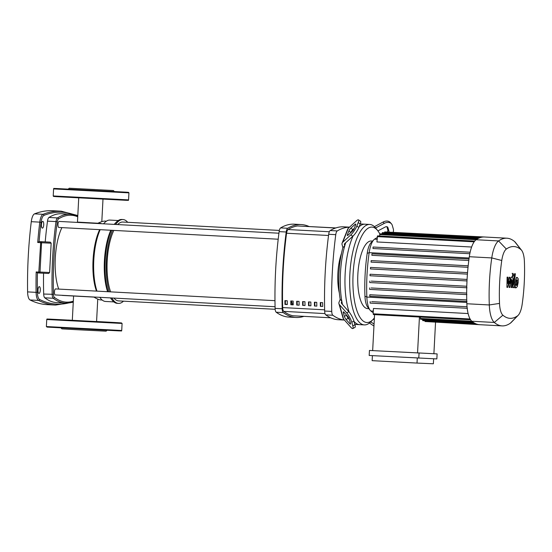 <?xml version="1.0" encoding="UTF-8"?>
<svg xmlns="http://www.w3.org/2000/svg" width="552" height="552" viewBox="0 0 552 552"><rect width="100%" height="100%" fill="white"/><g stroke="black" fill="none" stroke-linecap="round" stroke-linejoin="round"><path stroke-width="0.83" d="M320.298 302.544L322.658 302.668A163.468 55.911 93.1 0 0 322.72 306.45L320.36 306.319A163.468 55.911 -86.9 0 1 320.298 302.544M320.733 302.565A162.212 55.483 93.1 0 0 320.795 306.339L320.36 306.319M320.795 306.339L322.72 306.443M314.398 302.227L316.758 302.351A163.468 55.911 93.1 0 0 316.82 306.132L314.461 306.001A163.468 55.911 -86.9 0 1 314.398 302.227M314.833 302.248A162.212 55.483 93.1 0 0 314.895 306.022L314.461 306.001M314.895 306.022L316.82 306.125M308.499 301.909L310.859 302.034A163.468 55.911 93.1 0 0 310.921 305.815L308.561 305.691A163.468 55.911 -86.9 0 1 308.499 301.909M308.934 301.93A162.212 55.483 93.1 0 0 308.996 305.704L308.561 305.691M308.996 305.704L310.921 305.808M302.599 301.592L304.959 301.723A163.468 55.911 93.1 0 0 305.021 305.498L302.662 305.373A163.468 55.911 -86.9 0 1 302.599 301.592M303.034 301.62A162.212 55.483 93.1 0 0 303.096 305.394L302.662 305.373M303.096 305.394L305.021 305.491M296.7 301.275L299.06 301.406A163.468 55.911 93.1 0 0 299.122 305.18L296.762 305.056A163.468 55.911 -86.9 0 1 296.7 301.275M297.135 301.302A162.212 55.483 93.1 0 0 297.197 305.077L296.762 305.056M297.197 305.077L299.122 305.18M290.8 300.964L293.16 301.088A163.468 55.911 93.1 0 0 293.222 304.863L290.856 304.738A163.468 55.911 -86.9 0 1 290.8 300.964M291.235 300.985A162.212 55.483 93.1 0 0 291.297 304.759L290.856 304.738M291.297 304.759L293.215 304.863M284.901 300.647L287.261 300.771A163.468 55.911 93.1 0 0 287.316 304.552L284.956 304.421A163.468 55.911 -86.9 0 1 284.901 300.647M285.336 300.667A162.212 55.483 93.1 0 0 285.398 304.442L284.956 304.421M285.398 304.442L287.316 304.545M335.623 228.004L297.542 225.961A163.468 55.911 93.1 0 0 288.054 229.542A5.03 1.718 93.1 0 0 286.571 233.234A163.468 55.911 93.1 0 0 282.679 307.574A5.03 1.718 93.1 0 0 283.762 311.376A163.468 55.911 93.1 0 0 292.836 315.758L330.682 317.786M39.33 286.64L39.33 286.64A3.395 1.159 -86.9 0 1 40.31 290.09A3.395 1.159 -86.9 0 1 38.971 293.422A3.395 1.159 -86.9 0 1 38.964 293.422A3.395 1.159 -86.9 0 1 37.991 289.972A3.395 1.159 -86.9 0 1 39.33 286.64M42.745 221.345A3.395 1.159 -86.9 0 1 42.752 221.345A3.395 1.159 -86.9 0 1 43.732 224.788A3.395 1.159 -86.9 0 1 42.394 228.121A3.395 1.159 -86.9 0 1 42.387 228.121A3.395 1.159 -86.9 0 1 41.414 224.678A3.395 1.159 -86.9 0 1 42.745 221.345M39.082 241.61A176.854 60.485 -86.9 0 1 41.048 222.401L39.778 222.139A177.861 60.83 93.1 0 0 37.715 242.466L39.047 241.61L45.216 241.879A157.492 53.868 -86.9 0 1 47.5 221.138A5.03 1.718 -86.9 0 1 48.969 217.467A157.492 53.868 -86.9 0 1 61.852 213.741L70.352 214.197A157.492 53.868 93.1 0 0 57.463 217.923L48.969 217.467M37.715 242.466L41.559 242.756A1.007 0.862 -87.3 0 0 40.751 241.707L38.819 272.074L36.177 271.936L37.412 272.923L39.109 273.012A1.007 0.862 -87.3 0 0 39.116 273.012L39.116 273.012A1.007 0.862 -87.3 0 0 40.02 272.053L38.819 272.074L39.109 273.012L48.666 273.461L39.116 273.012A1.007 1.007 0 0 0 39.116 273.012L37.405 272.923M77.804 215.542L61.258 211.188L52.764 210.733A340.922 116.603 93.1 0 0 34.548 213.859A10.06 3.443 93.1 0 0 31.278 221.683A177.861 60.83 93.1 0 0 27.6 291.898A10.06 3.443 93.1 0 0 30.036 299.964A340.922 116.603 93.1 0 0 47.03 304.621L55.524 305.077L73.264 302.213M44.76 297.811L53.254 298.266A157.492 53.868 93.1 0 0 65.315 303.082L56.821 302.627A157.492 53.868 -86.9 0 1 44.76 297.811A5.03 1.718 -86.9 0 1 43.684 294.037A157.492 53.868 -86.9 0 1 43.573 273.226M45.216 241.879L50.294 242.155L51.157 243.204L49.618 272.509L48.666 273.461M49.618 272.509L40.02 272.053L41.559 242.756L51.157 243.204M105.156 221.097L105.059 221.09C103.417 221.035 101.009 221.759 97.828 223.27L77.466 222.083M102.168 300.019L100.878 299.95C99.243 299.853 96.938 298.908 93.964 297.107L62.1 295.403A39.482 13.503 -86.9 0 1 62.024 295.306M58.726 289.082A39.482 13.503 -86.9 0 1 61.914 227.624M96.483 291.104A39.482 13.503 -86.9 0 1 99.677 229.646M103.514 223.808A39.482 13.503 -86.9 0 1 103.597 223.726L104.68 222.615A40.744 13.931 -86.9 0 1 109.848 220.089A40.744 13.931 -86.9 0 1 109.896 220.089A40.744 13.931 -86.9 0 1 109.945 220.096M105.584 301.461A40.744 13.931 -86.9 0 1 105.535 301.461A40.744 13.931 -86.9 0 1 100.616 298.397A40.744 13.931 -86.9 0 1 99.857 297.335M96.986 291.132A40.744 13.931 -86.9 0 1 100.188 229.673M103.624 223.815A40.744 13.931 -86.9 0 1 104.68 222.615M117.314 303.352A42 14.366 -86.9 0 1 117.265 303.345A42 14.366 -86.9 0 1 112.201 300.191L111.235 298.97A40.744 13.931 -86.9 0 1 110.476 297.901M107.605 291.704A40.744 13.931 -86.9 0 1 110.807 230.246M114.243 224.388A40.744 13.931 -86.9 0 1 115.299 223.18L116.389 222.07A42 14.366 -86.9 0 1 121.709 219.468A42 14.366 -86.9 0 1 121.764 219.468A42 14.366 -86.9 0 1 121.813 219.475M112.201 300.191A42 14.366 -86.9 0 1 110.704 297.914M108.144 291.732A42 14.366 -86.9 0 1 111.345 230.274M114.499 224.402A42 14.366 -86.9 0 1 116.389 222.07M123.469 301.164A42 14.366 -86.9 0 1 118.494 303.414A42 14.366 -86.9 0 1 118.445 303.414A42 14.366 -86.9 0 1 111.883 297.976M109.324 291.794A42 14.366 -86.9 0 1 112.525 230.336M115.678 224.464A42 14.366 -86.9 0 1 122.889 219.53A42 14.366 -86.9 0 1 122.944 219.53A42 14.366 -86.9 0 1 127.698 222.304M100.988 223.394L77.459 222.145L78.729 197.899M118.625 300.902A39.482 13.503 -86.9 0 1 118.576 300.902A39.482 13.503 -86.9 0 1 113.94 298.087M110.641 291.863A39.482 13.503 -86.9 0 1 113.836 230.405M117.673 224.567A39.482 13.503 -86.9 0 1 122.758 222.042A39.482 13.503 -86.9 0 1 122.806 222.042A39.482 13.503 -86.9 0 1 122.855 222.049M274.979 300.674L55.621 288.917A3.015 1.035 93.1 0 0 54.434 291.884A3.015 1.035 93.1 0 0 55.303 294.94L275.068 306.726M291.256 302.234A2.512 0.862 -86.9 0 1 291.884 302.255L291.504 301.765A3.015 1.035 93.1 0 0 291.242 301.565M291.884 302.255A2.512 0.862 -86.9 0 1 292.312 304.614A2.512 0.862 -86.9 0 1 292.298 304.814M291.304 300.985L291.401 301.654M285.398 304.276L287.316 304.38M285.349 301.689L285.605 300.681M278.926 233.213L59.161 221.435A3.015 1.035 93.1 0 0 59.154 221.435A3.015 1.035 93.1 0 0 57.967 224.395A3.015 1.035 93.1 0 0 58.836 227.458A3.015 1.035 93.1 0 0 58.843 227.458M339.356 293.064A30.181 10.322 -86.9 0 1 341.481 253.437M292.836 315.758L330.724 317.807M297.542 225.961L335.657 227.99M304.4 226.313L335.844 227.928M301.268 224.56L294.188 224.181A173.687 59.402 93.1 0 0 280.623 227.9A5.03 1.718 93.1 0 0 279.133 231.626A173.687 59.402 93.1 0 0 275.11 308.382A5.03 1.718 93.1 0 0 276.207 312.225A173.687 59.402 93.1 0 0 288.903 317.083L295.982 317.462A173.687 59.402 -86.9 0 1 283.286 312.604A5.03 1.718 -86.9 0 1 282.189 308.761A173.687 59.402 -86.9 0 1 286.212 232.006A5.03 1.718 -86.9 0 1 287.702 228.28A173.687 59.402 -86.9 0 1 301.268 224.56A173.687 59.402 -86.9 0 1 309.01 226.492M303.89 316.365A173.687 59.402 -86.9 0 1 295.982 317.462M349.526 227.148L343.744 226.837A173.687 59.402 93.1 0 0 330.186 230.557A5.03 1.718 93.1 0 0 328.688 234.283A173.687 59.402 93.1 0 0 324.666 311.038A5.03 1.718 93.1 0 0 325.763 314.882A173.687 59.402 93.1 0 0 338.466 319.739L344.434 320.056M325.763 314.882L332.842 315.261A5.03 1.718 -86.9 0 1 331.745 311.418L324.666 311.038M332.842 315.261A173.687 59.402 93.1 0 0 344.4 320.022M349.478 227.189A173.687 59.402 93.1 0 0 337.265 230.936L330.186 230.557M328.688 234.283L335.768 234.662A5.03 1.718 -86.9 0 1 337.265 230.936M335.768 234.662A173.687 59.402 93.1 0 0 331.745 311.418M364.976 224.195A50.301 17.202 -86.9 0 1 365.038 224.202A50.301 17.202 93.1 0 0 364.976 224.195A50.301 17.202 93.1 0 0 359.097 226.824A50.301 17.202 -86.9 0 1 364.976 224.195M374.284 319.78L373.759 319.429A2.512 1.794 -132.2 0 1 373.38 319.139M377.941 230.936A2.512 1.787 -41.5 0 1 378.41 230.632L385.275 226.996A2.512 1.787 -41.5 0 1 387.67 227.134A2.512 1.787 -41.5 0 1 387.952 227.652L388.981 231.253A2.512 1.787 -41.5 0 1 389.036 231.881M387.38 231.792A2.512 1.787 138.5 0 0 387.808 229.929L386.883 226.693M347.45 234.6L348.85 231.095A2.512 0.58 123.9 0 1 350.851 228.162L354.991 224.409A2.512 0.58 123.9 0 1 355.695 224.064A2.512 0.58 123.9 0 1 355.598 224.968L354.198 228.466A2.512 0.58 123.9 0 1 352.19 231.405L348.05 235.159A2.512 0.58 123.9 0 1 347.353 235.504A2.512 0.58 123.9 0 1 347.45 234.6L348.153 235.069M354.274 228.266L352.887 229.528A2.512 0.58 -56.1 0 0 350.879 232.461L350.803 232.668M373.952 326.059L369.44 323.037M370.751 321.85L374.056 324.072M374.401 226.665L383.067 222.063L384.247 223.387L375.608 227.969M384.247 223.387A7.542 5.354 -41.5 0 1 391.437 223.802L390.264 222.47A7.542 5.354 138.5 0 0 383.067 222.063M391.437 223.802A7.542 5.354 -41.5 0 1 392.279 225.354L393.307 228.956A7.542 5.354 -41.5 0 1 393.217 232.109M342.447 304.456A50.301 17.202 -86.9 0 1 341.833 301.247L341.433 302.255A2.512 1.677 -15.9 0 0 341.371 303.069A2.512 1.677 -15.9 0 0 341.626 303.531L348.864 311.714L346.704 312.86L339.459 304.676A5.03 3.353 164.1 0 1 338.956 303.759A5.03 3.353 164.1 0 1 339.073 302.13L340.191 299.336L341.833 301.247A50.301 17.202 -86.9 0 1 344.738 245.854L342.902 247.572L342.081 244.688A5.03 3.333 21.8 0 1 342.13 243.073A5.03 3.333 21.8 0 1 342.737 242.218L350.789 234.904L352.818 236.27L344.765 243.577A2.512 1.663 -158.2 0 0 344.469 244.005A2.512 1.663 -158.2 0 0 344.441 244.819L344.738 245.854A50.301 17.202 -86.9 0 1 345.669 242.763M352.818 236.27A7.542 1.732 -56.1 0 0 358.834 227.465L360.242 223.967A7.542 1.732 -56.1 0 0 360.525 221.255L358.496 219.889A7.542 1.732 123.9 0 0 356.392 220.903L348.34 228.217A5.03 3.333 -158.2 0 0 347.739 229.08L342.13 243.073M358.834 227.465L356.806 226.099A7.542 1.732 123.9 0 1 350.789 234.904M356.806 226.099L358.207 222.601L360.242 223.967M358.496 219.889A7.542 1.732 123.9 0 1 358.207 222.601M342.902 247.572A47.782 16.346 93.1 0 0 340.191 299.336M344.379 316.337L343.351 312.736A2.512 0.573 62.1 0 1 343.344 311.839A2.512 0.573 62.1 0 1 344.013 312.26L347.732 316.468A2.512 0.573 62.1 0 1 349.416 319.594L350.451 323.203A2.512 0.573 62.1 0 1 350.451 324.093A2.512 0.573 62.1 0 1 349.789 323.679L346.07 319.47A2.512 0.573 62.1 0 1 344.379 316.337L346.546 315.192A2.512 0.573 -117.9 0 0 348.236 318.318L349.45 319.691M338.956 303.759L343.068 318.18A5.03 3.353 -15.9 0 0 343.579 319.09L350.817 327.281A7.542 1.711 62.1 0 0 352.811 328.537L354.977 327.391A7.542 1.711 -117.9 0 0 354.957 324.707L353.929 321.098A7.542 1.711 -117.9 0 0 348.864 311.714M354.957 324.707L352.797 325.852A7.542 1.711 62.1 0 1 352.811 328.537M352.797 325.852L351.769 322.251L353.929 321.098M346.704 312.86A7.542 1.711 62.1 0 1 351.769 322.251M359.711 324.652A50.301 17.202 -86.9 0 1 359.649 324.652A50.301 17.202 -86.9 0 1 354.011 321.395A50.301 17.202 93.1 0 0 359.649 324.652A50.301 17.202 93.1 0 0 359.711 324.652M349.147 312.046A50.301 17.202 -86.9 0 1 353.038 236.063A50.301 17.202 93.1 0 0 349.147 312.046M371.275 241.003A33.851 11.578 93.1 0 0 371.234 241.003A33.851 11.578 93.1 0 0 371.192 241.003A33.851 11.578 93.1 0 0 357.862 274.247A33.851 11.578 93.1 0 0 367.611 308.609A33.851 11.578 93.1 0 0 367.653 308.609M377.747 230.681L375.822 228.231A50.301 17.202 93.1 0 0 369.757 224.45A50.301 17.202 93.1 0 0 369.695 224.45A50.301 17.202 93.1 0 0 349.878 273.847A50.301 17.202 93.1 0 0 364.368 324.907A50.301 17.202 93.1 0 0 364.43 324.907A50.301 17.202 93.1 0 0 370.806 321.795L372.979 319.567A47.782 16.346 -86.9 0 1 366.921 322.52A47.782 16.346 -86.9 0 1 353.094 274.096A47.782 16.346 -86.9 0 1 371.924 227.086A47.782 16.346 -86.9 0 1 377.747 230.681A47.782 16.346 -86.9 0 1 379.81 233.944M365.093 224.202A50.301 17.202 93.1 0 0 365.038 224.202L360.318 223.946M374.553 314.626L372.662 350.617L437.115 353.894L436.853 358.917L369.184 355.474L369.447 350.451L372.669 350.596M437.115 353.894L369.447 350.451M418.789 358.138L419.051 353.114M433.893 353.735L435.542 322.32M417.284 358.055L417.022 363.071L433.368 363.782L433.63 358.779M419.437 317.027L417.547 353.025M417.022 363.071L372.138 360.663L372.4 355.647M427.2 321.643L479.522 324.679M475.113 323.458L424.833 320.76L425.054 321.526L477.404 324.334A91.183 31.188 93.1 0 0 479.633 324.686A91.183 31.188 93.1 0 0 479.736 324.693M422.57 319.346L422.756 320.643L475.106 323.451A91.183 31.188 93.1 0 0 477.397 324.328M420.348 317.076L420.493 319.228L472.829 322.037M373.228 312.694A86.153 29.463 -86.9 0 1 370.813 310.969A19.368 6.624 -86.9 0 1 370.13 310.238A19.368 6.624 -86.9 0 1 366.845 297.073A86.153 29.463 -86.9 0 1 369.178 252.637A19.368 6.624 -86.9 0 1 373.863 239.768A19.368 6.624 -86.9 0 1 374.573 239.147A86.153 29.463 -86.9 0 1 377.161 237.643M374.38 317.945A47.782 16.346 -86.9 0 1 372.979 319.567M373.863 239.768L371.11 242.59A16.174 5.534 93.1 0 0 367.19 253.34A82.959 28.373 93.1 0 0 364.948 296.141A16.174 5.534 93.1 0 0 367.694 307.133L370.13 310.238M470.138 252.223L373.055 247.02L470.145 252.202M471.615 247.027L376.933 241.955L377.513 235.883L474.761 241.1M466.778 301.44L369.73 296.238L369.812 294.733L466.737 299.915M371.158 287.958L466.668 293.077L371.158 287.958M371.254 281.12L466.785 286.246L371.254 281.12M467.075 279.436L370.082 274.234L467.075 279.422M370.523 267.416L467.537 272.605L370.523 267.416L370.447 268.927L467.42 274.123L370.447 268.927M468.179 265.809L371.151 260.606L468.179 265.795M469 259.012L371.951 253.81L469.007 258.991M470.111 318.994L373.173 313.798L373.449 308.471L468.117 313.543M371.703 301.654L467.047 306.76L371.703 301.654M379.59 236.001L379.962 233.827L477.211 239.037M384.433 232.723L384.737 231.937L481.986 237.146M382.032 233.938L382.363 232.613L479.612 237.822M521.619 250.311A16.422 5.617 -86.9 0 1 524.4 261.475A83.207 28.456 -86.9 0 1 522.151 304.4A16.422 5.617 -86.9 0 1 518.176 315.309A16.422 5.617 -86.9 0 1 517.569 315.834A83.207 28.456 -86.9 0 1 502.886 315.199A16.422 5.617 -86.9 0 1 499.519 303.414A83.207 28.456 -86.9 0 1 501.768 260.496A16.422 5.617 -86.9 0 1 506.35 249.055A83.207 28.456 -86.9 0 1 521.04 249.697A16.422 5.617 -86.9 0 1 521.619 250.311L515.527 242.549A24.392 8.342 93.1 0 0 514.664 241.631A91.183 31.188 93.1 0 0 506.888 238.202L484.442 236.994A91.183 31.188 93.1 0 0 484.332 236.994A91.183 31.188 93.1 0 0 481.965 237.146A91.183 31.188 93.1 0 0 479.571 237.829A91.183 31.188 93.1 0 0 477.149 239.05A91.183 31.188 93.1 0 0 476.128 239.734A24.392 8.342 93.1 0 0 474.651 241.169A24.392 8.342 93.1 0 0 470.049 252.65A24.392 8.342 93.1 0 0 469.324 256.721A91.183 31.188 93.1 0 0 468.924 259.592A91.183 31.188 93.1 0 0 468.11 266.45A91.183 31.188 93.1 0 0 467.482 273.316A91.183 31.188 93.1 0 0 467.033 280.188A91.183 31.188 93.1 0 0 466.757 287.075A91.183 31.188 93.1 0 0 466.668 293.961A91.183 31.188 93.1 0 0 466.757 300.861A91.183 31.188 93.1 0 0 466.854 303.752A24.392 8.342 93.1 0 0 467.151 307.864A24.392 8.342 93.1 0 0 470.532 319.698A24.392 8.342 93.1 0 0 471.85 321.25A91.183 31.188 93.1 0 0 472.802 322.016A91.183 31.188 93.1 0 0 475.086 323.444M484.339 236.994L386.869 232.047M467.199 308.299L370.116 303.096L370.192 301.585M466.744 287.764L369.73 282.569L369.812 281.058M466.668 294.602L369.64 289.4L369.716 287.896M370.082 274.234L369.999 275.745L466.992 280.94L369.999 275.745M373.173 313.798L373.387 314.557L470.58 319.774M371.151 260.606L371.068 262.117L468.02 267.313L371.068 262.117M373.055 247.02L372.973 248.524L469.828 253.72L372.973 248.524M371.951 253.81L371.875 255.314L468.807 260.51L371.875 255.314M506.888 238.202A91.183 31.188 93.1 0 0 498.566 240.934A24.392 8.342 93.1 0 0 491.763 257.922A91.183 31.188 93.1 0 0 489.3 304.959A24.392 8.342 93.1 0 0 494.295 322.458A91.183 31.188 93.1 0 0 502.072 325.887A91.183 31.188 93.1 0 0 510.393 323.155A24.392 8.342 93.1 0 0 511.283 322.375L518.176 315.309M517.362 280.209L517.01 279.747L516.555 280.174L515.968 285.101L516.32 285.563L516.775 285.136L517.272 282.672L517.01 279.747M515.968 285.101L516.32 285.563M516.058 278.663L515.195 282.583L515.119 286.55L516.044 287.84L517.279 286.647L518.142 282.707L518.218 278.76L517.286 277.47L516.058 278.663M517.293 277.47L516.334 277.414M516.037 287.84L515.085 287.792M514.505 273.73L513.194 284.687C512.981 286.371 513.201 287.357 513.864 287.633L514.361 287.654L514.616 285.508L514.084 284.57L515.375 273.764L514.505 273.73M513.864 287.633L512.905 287.578M512.898 276.524L513.505 275.006L513.056 273.447L512.449 274.965L512.898 276.524L511.939 276.476M513.063 273.447L512.104 273.399M507.688 287.364L509.179 281.03L509.144 287.426L509.903 287.461L511.58 279.484L512.049 280.423L511.207 287.523L512.077 287.558L512.932 280.292C513.153 278.608 512.925 277.628 512.256 277.359L511.111 277.318L509.91 283.562L509.944 277.27L509.261 277.235L507.805 283.473L507.992 277.18L507.102 277.145L506.929 287.33L507.688 287.364M512.27 277.359L511.318 277.311M95.047 189.543L80.516 188.812L95.047 189.543M69.241 188.218L68.186 189.17L70.346 189.322L61.727 188.874L83.38 190.04L114.395 191.592L113.443 190.537L69.241 188.218L113.443 190.537M101.05 190.964L107.481 191.316L101.05 190.964M114.367 191.572L120.847 191.896L114.347 191.544M61.01 327.909L61.872 328.861L76.411 329.696L106.074 331.179L107.026 330.317M63.652 319.932L54.883 319.47L63.652 319.932M97.663 321.74L91.591 321.436L97.663 321.74M105.239 322.03L114.002 322.492L105.239 322.03M71.229 320.222L68.255 320.05L71.229 320.222M329.323 231.75L288.054 229.542M324.638 309.824L282.679 307.574M283.762 311.376L325.024 313.591M286.571 233.234L328.537 235.483M41.048 222.401A9.053 3.098 -86.9 0 1 43.987 215.363A1.007 0.931 -111.5 0 0 43.042 214.314A10.06 3.443 93.1 0 0 39.778 222.139L31.278 221.683M61.258 211.188A340.922 116.603 93.1 0 0 43.042 214.314L34.548 213.859M43.987 215.363A339.915 116.258 -86.9 0 1 74.52 214.873M68.4 303A339.915 116.258 -86.9 0 1 39.578 299.481A1.007 0.931 116.7 0 1 38.53 300.419A340.922 116.603 93.1 0 0 55.524 305.077M39.578 299.481A9.053 3.098 -86.9 0 1 37.384 292.222L36.094 292.353A10.06 3.443 93.1 0 0 38.53 300.419L30.036 299.964M36.177 271.936A177.861 60.83 93.1 0 0 36.094 292.353L27.6 291.898M37.384 292.222A176.854 60.485 -86.9 0 1 37.439 272.923M47.5 221.138L55.993 221.593A157.492 53.868 93.1 0 0 52.178 294.492A5.03 1.718 93.1 0 0 53.254 298.266A1.007 0.918 127.5 0 0 54.331 297.342A4.023 1.373 -86.9 0 1 53.468 294.326L43.684 294.037M58.436 218.958A1.007 0.918 57.8 0 0 57.463 217.923A5.03 1.718 93.1 0 0 55.993 221.593L57.263 221.89A4.023 1.373 -86.9 0 1 58.436 218.958A156.485 53.523 -86.9 0 1 77.742 216.784M50.294 242.155L39.047 241.61M73.319 301.178A156.485 53.523 -86.9 0 1 54.331 297.342M53.468 294.326A156.485 53.523 -86.9 0 1 57.263 221.89M276.207 312.225L283.286 312.604M282.189 308.761L275.11 308.382M287.702 228.28L280.623 227.9M279.133 231.626L286.212 232.006M388.981 231.253L387.808 229.929M387.952 227.652L387.193 226.789M350.879 232.461L348.85 231.095M352.887 229.528L350.851 228.162M355.647 224.843L354.991 224.409M344.441 244.819L345.034 243.342M342.737 242.218L348.34 228.217M344.089 312.349L343.351 312.736M350.479 323.313L349.789 323.679M348.236 318.318L346.07 319.47M341.874 303.807L341.433 302.255M343.579 319.09L339.459 304.676M373.311 311.1L370.813 310.969M466.806 302.434L366.845 297.073L364.948 296.141M469.138 257.991L369.178 252.637L367.19 253.34M377.078 239.285L374.573 239.147M506.35 249.055L498.566 240.934L379.659 234.565M474.154 241.824L377.216 236.629M479.695 237.781L384.44 232.675M478.115 238.505L382.067 233.351M466.737 299.929L369.812 294.733M473.664 322.623L422.542 319.884M471.829 321.229L420.272 318.469M517.569 315.834L510.393 323.155M502.886 315.199L494.295 322.458L471.85 321.25M499.519 303.414L489.3 304.959L466.854 303.752M514.664 241.631L521.04 249.697M501.768 260.496L491.763 257.922L469.324 256.721M55.938 196.547L125.794 200.293L56.014 196.636L53.496 196.415L53.22 195.946L128.568 199.893L128.933 192.862L53.592 188.915L53.22 195.946M53.592 188.915C54.869 188.287 51.709 188.418 56.359 188.515L126.146 192.172L128.554 192.344L128.933 192.862M46.747 319.511C47.907 318.794 45.188 319.056 49.514 319.111L118.004 322.685L96.579 321.499L121.412 322.906L122.089 323.458L46.747 319.511L46.375 326.542L121.723 330.489C120.281 331.214 123.738 330.931 118.956 330.889L47.058 327.094L46.375 326.542M49.093 327.143L118.949 330.889M77.777 216.067L70.352 214.197M65.315 303.082L73.278 301.882M99.781 297.328L100.616 298.397M113.85 301.903L105.535 301.461M118.445 303.414L117.265 303.345M73.588 296.017L72.305 320.457M102.989 199.175L101.809 221.656M97.752 299.101L96.572 321.685M122.944 219.53L121.764 219.468M118.211 220.538L109.896 220.089M106.398 221.166L105.108 221.097M118.576 300.902L275.165 309.292M122.806 222.042L279.346 230.432M278.201 239.216L58.836 227.458M364.368 324.907L354.929 324.397M371.234 241.003L372.586 241.072M365.038 224.202L369.757 224.45M367.611 308.609L368.902 308.678M369.73 296.238L466.978 301.454M370.116 303.096L467.365 308.306M369.73 282.569L466.978 287.778M369.64 289.4L466.888 294.616M502.072 325.887L479.633 324.686M128.568 199.893C127.201 200.555 130.555 200.369 125.794 200.293M121.723 330.489L122.089 323.458"/></g></svg>
